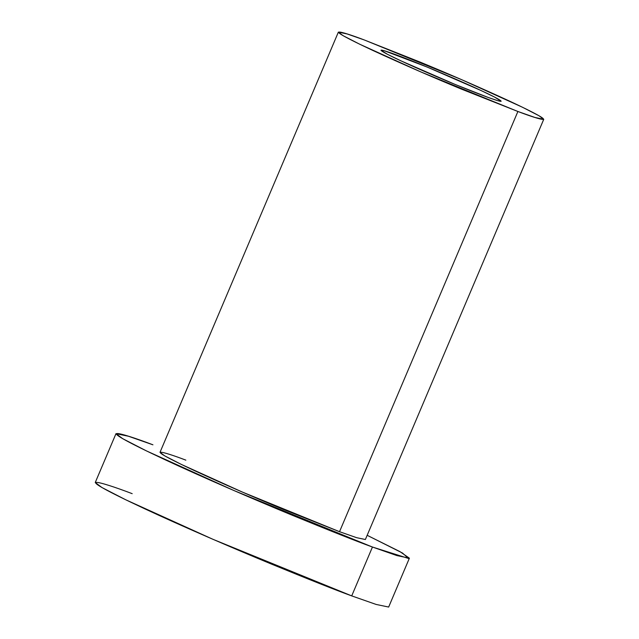 <?xml version="1.0" encoding="UTF-8"?>
<svg xmlns="http://www.w3.org/2000/svg" width="639" height="639" viewBox="0 0 639 639"><rect width="100%" height="100%" fill="white"/><g stroke="black" fill="none" stroke-linecap="round" stroke-linejoin="round"><path stroke-width="0.96" d="M354.964 588.231L351.714 595.891C336.25 590.308 309.46 579.685 271.343 564.037C233.586 548.454 181.46 525.937 144.582 508.724C64.675 471.382 99.301 481.063 132.193 493.667M115.994 433.649L95.251 482.509L101.952 487.541L125.667 499.746L213.067 539.356L351.714 595.891L376.163 604.446L388.656 607.05L409.391 558.19L396.907 555.587L372.449 547.032L233.81 490.488L146.403 450.886L122.696 438.681L115.994 433.649L128.479 436.253L152.937 444.808C120.044 432.204 85.418 422.523 165.325 459.864C202.204 477.069 254.33 499.586 292.079 515.178C330.203 530.825 356.993 541.449 372.449 547.032L351.714 595.891L372.449 547.032L408.545 558.47L402.498 553.039L367.169 535.306L399.934 551.609L409.391 558.19M341.801 526.336L339.525 531.696L283.261 509.395C253.379 497.062 223.802 484.154 194.536 470.679C138.599 444.544 162.833 451.318 185.861 460.144M338.366 32.126L160.006 452.332L164.694 455.855L181.292 464.401L242.477 492.118L339.525 531.696L356.642 537.687L365.38 539.508L543.749 119.301L535.003 117.48L517.894 111.49L420.837 71.919L359.661 44.195L343.055 35.648L338.366 32.126L347.113 33.947L364.23 39.938L461.278 79.516L522.454 107.24L539.06 115.779L543.749 119.301M339.525 531.696L517.894 111.49L339.525 531.696M517.894 111.49C540.913 120.316 565.156 127.089 509.211 100.954C479.945 87.479 450.367 74.571 420.486 62.239L364.23 39.938C341.202 31.119 316.96 24.338 372.904 50.481C402.171 63.948 431.748 76.856 461.63 89.196L517.894 111.49M401.156 60.937C386.395 54.219 367.153 44.115 396.076 54.77C426.221 65.993 469.409 84.955 480.959 90.49C495.72 97.216 514.962 107.312 486.039 96.665C455.895 85.442 412.706 66.472 401.156 60.937L455.048 84.412L488.164 97.44L497.877 100.722L501.184 101.234L494.522 97.064L480.959 90.49L427.068 67.023L384.239 50.713L380.932 50.193L387.593 54.371L401.156 60.937"/></g></svg>
